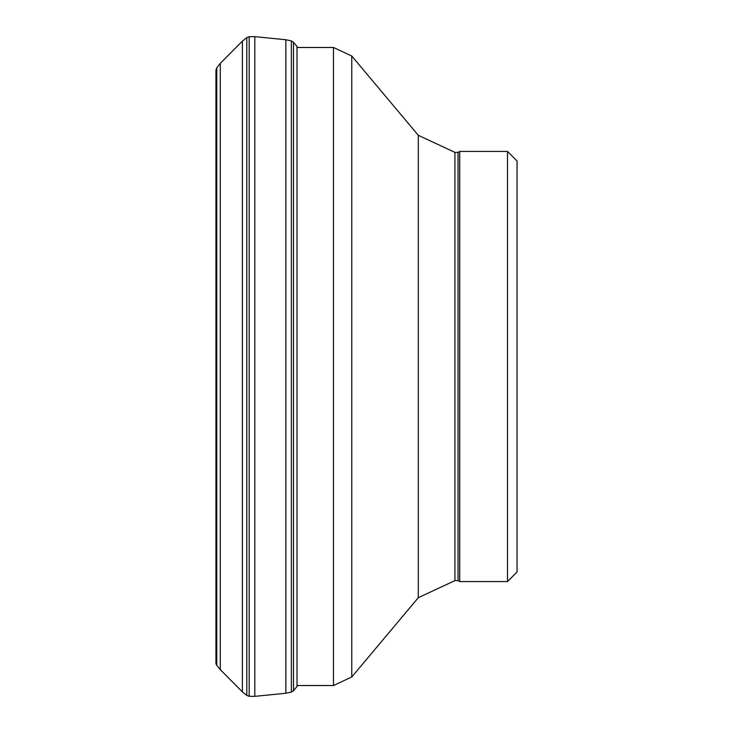 <?xml version="1.0" encoding="UTF-8"?>
<svg xmlns="http://www.w3.org/2000/svg" width="733" height="733" viewBox="0 0 733 733"><rect width="100%" height="100%" fill="white"/><g stroke="black" fill="none" stroke-linecap="round" stroke-linejoin="round"><path stroke-width="1.1" d="M216.776 67.784L215.951 70.157L215.951 662.834A3.821 3.766 -149.6 0 0 216.776 665.197L216.776 67.784L220.294 63.359L242.385 41.121L242.385 691.879L246.801 695.425L249.174 696.286L254.818 696.35L285.861 693.253L291.368 692.08L293.493 690.779L297.012 686.445L293.493 690.779L293.493 42.221L297.012 46.555L297.012 686.445L297.598 685.529L333.46 685.529L333.46 47.471L351.767 56.01L351.767 676.99L333.46 685.529M242.385 41.121L246.801 37.575L249.174 36.714L254.818 36.65L254.818 696.35M254.818 36.65L285.861 39.747L285.861 693.253M220.294 63.359L220.294 669.641L242.385 691.879M507.493 581.571L459.701 581.571L459.701 151.429L507.493 151.429L517.049 160.985L517.049 572.015L507.493 581.571L507.493 151.429M459.701 581.571L458.043 580.618L458.043 152.382L459.701 151.429M458.043 580.618L454.918 580.618L454.918 152.382L458.043 152.382M351.767 676.99L418.305 597.688L454.918 580.618M246.801 37.575L246.801 695.425M249.174 36.714L249.174 696.286M285.861 39.747L291.368 40.92L291.368 692.08M418.305 597.688L418.305 135.312L454.918 152.382M291.368 40.92L293.493 42.221M297.012 46.555L297.598 47.471M220.294 669.641L216.776 665.216L215.951 662.843M418.305 135.312L351.767 56.01M333.46 47.471L297.012 47.471"/></g></svg>
